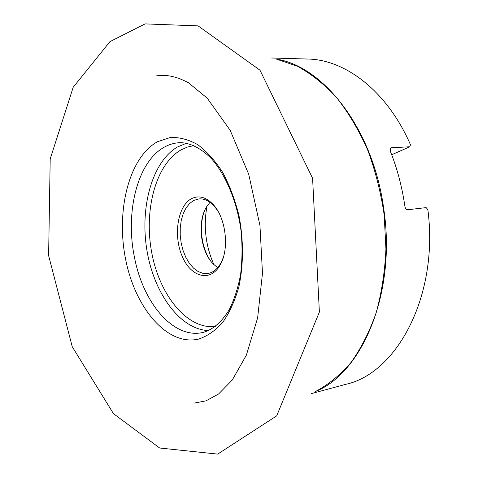 <?xml version="1.0" encoding="UTF-8"?>
<svg xmlns="http://www.w3.org/2000/svg" width="478" height="478" viewBox="0 0 478 478"><rect width="100%" height="100%" fill="white"/><g stroke="black" fill="none" stroke-linecap="round" stroke-linejoin="round"><path stroke-width="0.72" d="M391.697 154.747L409.861 146.764L391.368 147.768L390.741 147.935L390.281 151.12C397.224 168.519 402.1 186.94 404.902 206.382C405.344 208.551 406.306 209.669 407.782 209.734L426.161 207.613L427.87 209.675C439.001 295.571 396.907 373.252 345.851 384.318L311.142 393.657M409.861 146.764L410.465 144.732C387.234 91.107 345.224 59.463 307.533 59.033L271.6 58.011M206.986 206.155C203.329 226.333 205.624 245.811 213.869 264.585M210.296 260.456C201.328 247.484 198.758 225.7 204.465 211.001M223.244 257.648L220.961 262.864C217.478 269.084 213.098 272.627 207.816 273.488L202.947 273.344L198.107 271.522L193.518 268.128L189.372 263.336L185.846 257.379L183.08 250.526L181.18 243.057L180.224 235.307L180.26 227.588L181.281 220.233L183.253 213.552L186.109 207.846L189.73 203.371L193.966 200.348L199.027 198.902C204.363 198.513 209.448 200.939 214.281 206.179L217.717 210.72M210.003 202.29L206.604 206.771C196.984 221.876 200.485 251.619 213.355 264.077L217.699 267.644M191.845 198.501C177.81 205.403 173.054 234.823 182.01 255.85C190.614 277.258 210.595 282.851 220.352 264.609C229.56 248.757 225.927 217.908 213.284 204.626C206.209 197.187 199.063 195.144 191.845 198.501M276.248 59.105C323.415 66.143 373.121 128.905 383.726 208.749C396.537 292.817 362.139 373.055 315.408 391.518M276.846 59.242L297.43 66.257C311.124 73.743 324.186 84.194 336.62 97.608C348.438 112.617 358.745 129.956 367.546 149.62C375.26 170.323 380.805 192.084 384.181 214.903L385.937 249.086C384.898 271.659 381.623 292.96 376.102 312.988C369.422 331.887 361.057 348.378 351.013 362.467C340.228 374.955 328.541 384.545 315.952 391.243M125.63 259.339C115.855 211.061 128.779 157.638 157.519 141.697L170.264 137.515C179.304 137.12 188.428 139.48 197.647 144.601C206.693 151.323 215.016 160.542 222.605 172.259C229.53 185.213 234.985 199.649 238.964 215.56C243.69 239.974 243.595 265.165 238.785 287.182C234.782 301.098 229.386 312.899 222.593 322.578C215.196 330.782 207.123 336.309 198.37 339.153C166.888 346.186 135.071 307.689 125.63 259.339M390.401 148.204L391.368 147.768M215.333 326.516C187.143 329.587 159.766 295.386 151.837 253.185C143.669 211.031 155.356 165.024 180.612 150.128L187.143 147.146L194.014 145.581M163.303 147.732C136.941 163.159 125.17 213.128 134.509 257.511C143.018 302.407 172.845 338.723 202.158 332.646C211.419 330.495 221.075 323.17 229.231 309.69C234.214 299.712 237.99 288.091 240.548 274.838C242.262 260.946 242.471 246.582 241.169 231.752C237.327 202.2 225.951 175.062 211.449 158.714C200.384 147.499 189.288 142.617 179.782 142.683C173.962 142.952 168.471 144.637 163.303 147.732M186.545 143.197L177.219 147.11C151.855 162.281 139.731 207.852 146.967 250.586C154.024 293.349 180.087 329.677 208.617 330.567M155.822 75.984C165.191 74.46 175.271 75.721 188.493 82.802L207.201 98.145L230.145 130.255L248.721 174.255L259.948 225.502L262.482 273.273L257.636 317.84L246.373 355.13L232.254 380.052L218.571 394.003L206.054 400.821L194.361 403.079M109.964 41.622L145.091 23.9L198.089 25.878L259.984 70.2L312.588 178.294L319.382 312.05L276.696 415.866L217.687 454.1L159.652 448.011L113.435 413.631L72.244 346.705L48.619 255.605L50.202 158.929L73.2 87.259L109.964 41.622M214.281 206.179L213.284 204.626M220.961 262.864L220.352 264.609"/></g></svg>
